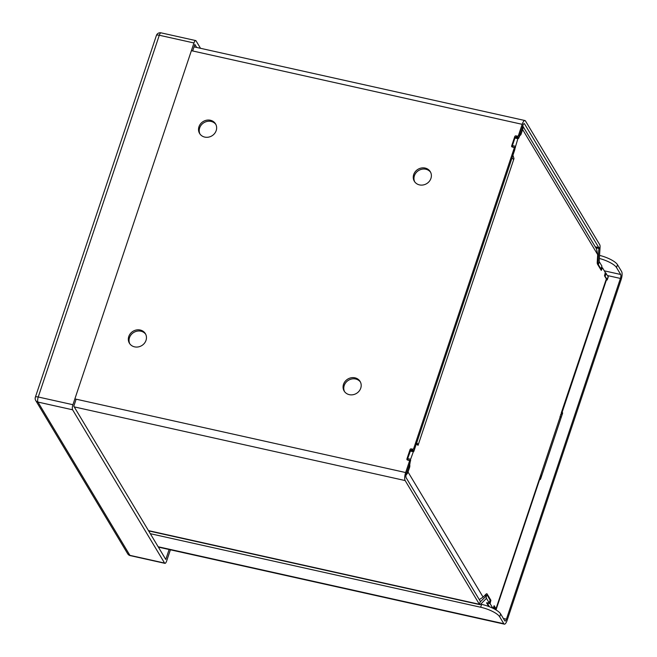 <?xml version="1.0" encoding="UTF-8"?>
<svg xmlns="http://www.w3.org/2000/svg" width="657" height="657" viewBox="0 0 657 657"><rect width="100%" height="100%" fill="white"/><g stroke="black" fill="none" stroke-linecap="round" stroke-linejoin="round"><path stroke-width="0.99" d="M354.952 377.824A9.305 8.385 -31 0 0 345.171 381.339A9.305 8.385 -31 0 0 344.153 391.03A9.305 8.385 -31 0 0 349.319 394.66A9.305 8.385 -31 0 0 359.092 391.145A9.305 8.385 -31 0 0 360.11 381.454A9.305 8.385 -31 0 0 354.952 377.824M360.438 382.062A9.305 8.385 -31 0 0 355.659 379.007A9.305 8.385 -31 0 0 346.124 382.234A9.305 8.385 -31 0 0 344.539 391.605M425.136 168.061A9.305 8.385 -31 0 0 415.355 171.576A9.305 8.385 -31 0 0 414.337 181.266A9.305 8.385 -31 0 0 419.503 184.896A9.305 8.385 -31 0 0 429.284 181.381A9.305 8.385 -31 0 0 430.294 171.691A9.305 8.385 -31 0 0 425.136 168.061M430.622 172.298A9.305 8.385 -31 0 0 425.843 169.243A9.305 8.385 -31 0 0 416.308 172.471A9.305 8.385 -31 0 0 414.723 181.841M210.396 120.256A9.305 8.385 -31 0 0 200.615 123.771A9.305 8.385 -31 0 0 199.605 133.461A9.305 8.385 -31 0 0 204.762 137.091A9.305 8.385 -31 0 0 214.543 133.576A9.305 8.385 -31 0 0 215.553 123.886A9.305 8.385 -31 0 0 210.396 120.256M215.882 124.493A9.305 8.385 -31 0 0 211.102 121.43A9.305 8.385 -31 0 0 201.568 124.666A9.305 8.385 -31 0 0 199.983 134.036M140.212 330.019A9.305 8.385 -31 0 0 130.431 333.534A9.305 8.385 -31 0 0 129.413 343.225A9.305 8.385 -31 0 0 134.578 346.855A9.305 8.385 -31 0 0 144.359 343.34A9.305 8.385 -31 0 0 145.369 333.649A9.305 8.385 -31 0 0 140.212 330.019M145.698 334.257A9.305 8.385 -31 0 0 140.918 331.202A9.305 8.385 -31 0 0 131.384 334.429A9.305 8.385 -31 0 0 129.799 343.8M514.045 147.694L514.76 148.876A0.994 0.895 149 0 1 514.825 149.591L514.119 148.408A0.994 0.895 -31 0 0 513.495 147.308L512.271 147.028A0.994 0.895 149 0 1 511.647 145.928L514.784 136.566A0.994 0.895 149 0 1 516.008 135.868L516.714 137.05A0.994 0.895 -31 0 0 515.622 137.485M600.506 269.156L600.941 268.943L598.355 264.64A4.837 1.519 102.6 0 1 598.026 262.086L598.872 248.453A1.659 0.517 -77.4 0 0 598.765 247.574L524.516 123.845A3.096 0.977 -77.4 0 0 524.253 123.631A3.096 0.977 -77.4 0 0 522.882 125.503L519.161 136.631A0.994 0.895 149 0 1 517.938 137.321L517.231 136.139L516.008 135.868M517.938 137.321L516.714 137.05M517.231 136.139A0.994 0.895 -31 0 0 518.455 135.449L522.175 124.321A6.274 1.971 -77.4 0 1 524.943 120.527A6.274 1.971 -77.4 0 1 525.477 120.97L599.726 244.7A4.837 1.519 -77.4 0 1 600.055 247.254L598.872 248.453L595.85 247.779M606.354 280.128A3.31 0.986 -161.5 0 0 607.29 279.775A3.31 0.986 -161.5 0 0 607.216 279.406L604.563 275.661M605.36 272.721L608.185 276.531A3.31 0.986 18.5 0 1 608.251 276.901L607.29 279.775M600.941 268.943L601.902 266.069L599.324 261.765L598.355 264.64L597.714 264.5M599.324 261.765A1.659 0.517 102.6 0 1 599.209 260.895L600.055 247.254M409.385 461.419A0.994 0.895 -31 0 0 409.311 460.705L410.025 461.887A0.994 0.895 149 0 1 410.091 462.602L409.385 461.419L405.656 472.547L74.865 398.906M410.091 462.602L406.371 473.73A3.096 0.977 -77.4 0 0 406.125 477.688L480.366 601.418A1.659 0.517 -77.4 0 0 480.505 601.533A1.659 0.517 -77.4 0 0 480.776 601.418L486.394 595.718L484.825 595.373M409.311 460.705A0.994 0.895 -31 0 0 408.761 460.319L407.537 460.048A0.994 0.895 149 0 1 406.921 458.939L410.05 449.577A0.994 0.895 149 0 1 411.274 448.879L411.98 450.061A0.994 0.895 -31 0 0 410.888 450.497M514.825 149.591L414.427 449.643A0.994 0.895 149 0 1 413.212 450.332L412.497 449.158L411.274 448.879M413.212 450.332L411.98 450.061M412.497 449.158A0.994 0.895 -31 0 0 413.721 448.46L514.119 148.408M405.656 472.547A6.274 1.971 -77.4 0 0 405.155 480.563L479.405 604.292L148.466 530.618M480.366 601.418L479.405 604.292A4.837 1.519 -77.4 0 0 479.815 604.637A4.837 1.519 -77.4 0 0 480.596 604.284L486.213 598.593L486.394 595.718A4.837 1.519 102.6 0 1 487.174 595.365A4.837 1.519 102.6 0 1 487.584 595.71L490.106 600.202M493.793 606.731L496.183 610.041M488.693 606.477L486.558 602.839L489.202 602.888L486.623 598.584A1.659 0.517 102.6 0 0 486.484 598.47A1.659 0.517 102.6 0 0 486.213 598.593M562.129 412.317A0.994 0.895 149 0 1 562.556 413.352L540.596 478.978A0.994 0.895 149 0 1 539.578 479.7M562.54 413.409L561.817 413.245M503.385 618.5L506.416 619.173A3.096 0.977 -77.4 0 1 505.052 621.046A3.096 0.977 -77.4 0 1 504.781 620.824L500.642 613.925L499.681 616.808L503.82 623.707A6.274 1.971 -77.4 0 0 504.362 624.15L158.37 547.125M480.719 604.161L481.614 604.358A16.556 4.944 18.5 0 1 500.642 613.925M150.305 533.689L480.653 607.232A16.556 4.944 -161.5 0 1 499.681 616.808M599.554 255.384A16.556 4.944 18.5 0 1 617.498 264.697L621.637 271.604A6.274 1.971 -77.4 0 1 621.136 279.619L507.122 620.356A6.274 1.971 -77.4 0 1 504.362 624.15M506.416 619.173L620.422 278.437A3.096 0.977 -77.4 0 0 620.668 274.478L616.529 267.58A16.556 4.944 -161.5 0 0 599.356 258.456M561.045 417.877L560.043 416.21M540.99 477.803L540.489 476.974M170.401 549.802L166.673 560.947A3.975 1.248 -77.4 0 1 164.923 563.345A3.975 1.248 -77.4 0 1 164.579 563.065L72.607 409.796A3.975 1.248 -77.4 0 1 72.927 404.72L193.963 42.968A3.975 1.248 -77.4 0 1 195.712 40.57A3.975 1.248 -77.4 0 1 196.049 40.849L200.525 48.298M192.665 50.959L194.85 44.446L196.657 47.444M169.12 549.515L165.786 559.477L73.806 406.207L76.146 399.193M522.742 125.939L596.531 248.913L597.689 254.645L597.238 261.995A4.139 1.306 -77.4 0 0 597.517 264.18L601.262 270.405L602.485 267.777L605.294 272.458L604.506 275.825L606.354 278.905L561.3 412.867M496.01 609.753A6.956 2.078 -161.5 0 0 496.134 609.54A6.956 2.078 -161.5 0 0 495.986 608.768L494.138 605.697L493.111 608.357M496.134 609.54L540.982 475.512A6.956 2.078 -161.5 0 0 540.826 474.74L561.497 412.908M560.667 414.353A6.956 2.078 -161.5 0 0 561.661 413.705A6.956 2.078 -161.5 0 0 561.513 412.933M561.661 413.705L606.51 279.677A6.956 2.078 -161.5 0 0 606.354 278.905M407.71 460.081L407.668 458.611L410.609 459.268L409.689 464.959A2.07 0.649 -77.4 0 1 409.525 467.603L408.038 472.038A6.274 5.658 -31 0 1 406.051 474.937M409.056 460.442L410.691 460.803M479.282 599.611L483.1 597.123L486.131 594.051A4.139 1.306 -77.4 0 1 486.796 593.756A4.139 1.306 -77.4 0 1 487.149 594.043L486.344 593.871M487.149 594.043L490.886 600.276L490.188 600.12L489.227 603.003M490.886 600.276L490.106 603.643L492.865 608.242M489.416 606.748L487.092 602.748M522.685 126.103A6.274 5.658 149 0 1 522.635 129.56L521.149 133.987A2.07 0.649 -77.4 0 1 520.237 135.243A2.07 0.649 -77.4 0 1 520.065 135.096L518.562 138.43L517.872 138.684L512.928 155.257L513.996 158.592L513.692 159.487L512.008 158.017M512.444 147.069L512.403 145.599L514.932 138.027L515.367 137.428L518.209 138.11M513.79 147.431L515.425 147.792M407.668 458.611L410.633 450.439L413.828 451.441L416.324 443.976L418.057 445.306L418.361 444.411L416.669 442.941M410.633 450.439L413.475 451.129M413.582 451.096L410.609 459.268M416.275 443.171L416.324 443.976M511.647 145.928L512.32 147.045M514.784 136.566L515.31 137.436M519.161 136.631L518.455 135.449M524.516 123.845L523.916 123.713M605.228 276.088L606.189 273.213M607.216 279.406L608.185 276.531M598.026 262.086L597.238 261.913M598.765 247.574L595.267 246.802M522.175 124.321L191.384 50.679M406.921 458.939L407.586 460.056M410.05 449.577L410.576 450.447M414.427 449.643L413.721 448.46M405.155 480.563L74.216 406.888M480.776 601.418L480.3 601.311M494.45 607.158L493.916 608.768M490.171 600.013L489.202 602.888M562.573 413.31L562.072 412.473M158.14 546.747L503.82 623.707M481.614 604.358L480.653 607.232M607.61 275.579L620.422 278.437M604.317 270.832L620.668 274.478M616.529 267.58L617.498 264.697M195.712 40.57L161.039 32.85A3.975 1.248 102.6 0 0 159.29 35.248L38.246 397A3.975 1.248 102.6 0 0 37.934 402.068L129.905 555.346A3.975 1.248 102.6 0 0 130.242 555.625L164.923 563.345M193.963 42.968L159.29 35.248A3.975 1.183 18.5 0 0 156.407 35.47L35.363 397.214A3.975 1.183 18.5 0 1 38.246 397L72.927 404.72M72.607 409.796L37.934 402.068A3.975 3.581 -31 0 1 35.724 400.524L127.704 553.794A3.975 3.975 0 0 0 130.242 555.625M164.579 563.065L129.905 555.346A3.975 3.581 149 0 1 127.704 553.794M540.826 474.74L495.986 608.768M407.586 459.875L410.535 460.532M409.525 467.603L408.498 467.373M489.49 602.223L490.188 602.379M487.157 602.986L490.106 603.643M601.467 267.555L602.288 267.736M601.262 268.155L601.96 268.311M521.149 133.987L520.122 133.765M514.932 138.027L517.872 138.684M512.403 145.599L515.343 146.256M512.32 146.864L515.26 147.521M410.198 451.047L413.146 451.696M483.1 597.123L408.038 472.038M522.635 129.56L597.689 254.645M418.361 444.411L513.692 159.487M600.966 269.058L601.927 266.184M524.943 120.527L194.037 46.861M479.815 604.637L148.638 530.913M485.252 594.938L487.174 595.365M35.363 397.214A3.975 3.975 0 0 0 35.724 400.524M161.039 32.85A3.975 3.975 0 0 0 156.407 35.47M601.484 267.506L602.395 267.711M515.367 137.428L518.316 138.085"/></g></svg>
